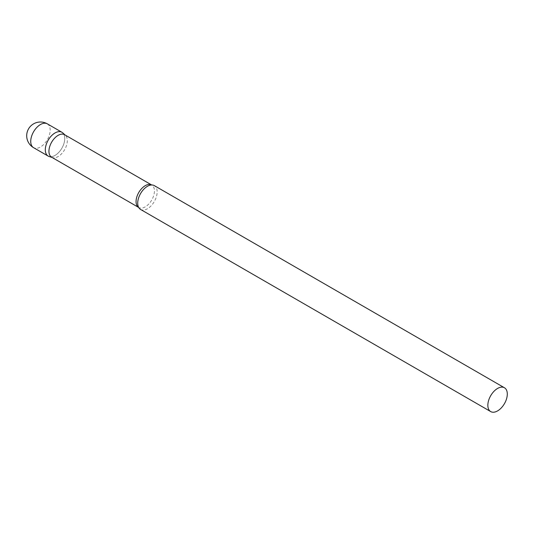 <?xml version="1.0" encoding="UTF-8"?>
<svg xmlns="http://www.w3.org/2000/svg" width="534" height="534" viewBox="0 0 534 534"><rect width="100%" height="100%" fill="white"/><g stroke="black" fill="none" stroke-linecap="round" stroke-linejoin="round"><path stroke-width="0.4" stroke-dasharray="2.67 2" d="M61.911 132.265A13.757 7.943 -60 0 1 64.02 143.286A13.757 7.943 -60 0 1 55.035 155.407A13.757 7.943 -60 0 1 48.16 156.088M51.631 157.21A12.983 7.496 120 0 0 52.492 157.583A12.983 7.496 120 0 0 62.164 153.151A12.983 7.496 120 0 0 67.304 140.662A12.983 7.496 120 0 0 65.375 135.269A12.983 7.496 120 0 0 64.614 134.715M49.068 156.495A13.757 7.943 120 0 0 59.314 151.796A13.757 7.943 120 0 0 64.761 138.566A13.757 7.943 120 0 0 62.718 132.853M140.562 209.441A13.757 7.943 120 0 0 151.162 205.757A13.757 7.943 120 0 0 157.163 191.913A13.757 7.943 120 0 0 154.319 185.618M47.332 123.848A13.757 7.943 -60 0 1 50.183 130.142A13.757 7.943 -60 0 1 40.457 146.99A13.757 7.943 -60 0 1 33.575 147.671M138.486 207.079L138.68 207.459A12.983 7.496 120 0 0 138.76 207.506A12.983 7.496 120 0 0 148.766 204.028A12.983 7.496 120 0 0 154.433 190.965A12.983 7.496 120 0 0 151.743 185.018A12.983 7.496 120 0 0 151.663 184.971L151.235 184.998M65.375 135.269L65.021 134.948M52.492 157.583L52.038 157.443"/><path stroke-width="0.8" d="M33.575 147.671L48.16 156.088A13.757 7.943 -60 0 1 46.051 145.068A13.757 7.943 -60 0 1 55.035 132.946A13.757 7.943 -60 0 1 61.911 132.265L47.332 123.848A13.757 13.757 0 0 0 26.7 135.763A13.757 13.757 0 0 0 33.575 147.671A13.757 7.943 -60 0 1 30.732 141.376A13.757 7.943 -60 0 1 40.457 124.529A13.757 7.943 -60 0 1 47.332 123.848M64.614 134.715A12.983 7.496 120 0 0 54.608 138.193A12.983 7.496 120 0 0 48.941 151.262A12.983 7.496 120 0 0 51.631 157.21L138.68 207.459A12.983 7.496 120 0 1 136.07 201.565A12.983 7.496 120 0 1 141.684 188.555A12.983 7.496 120 0 1 151.663 184.971L64.614 134.715M65.021 134.948L62.718 132.853A13.757 7.943 120 0 0 51.885 135.376A13.757 7.943 120 0 0 45.31 149.794A13.757 7.943 120 0 0 49.068 156.495L52.038 157.443M504.45 387.764L154.319 185.618A13.757 7.943 120 0 0 151.235 184.998A13.757 7.943 120 0 0 137.712 203.14A13.757 7.943 120 0 0 138.486 207.079A13.757 7.943 120 0 0 140.562 209.441L490.699 411.587A13.757 7.943 120 0 0 501.299 407.903A13.757 7.943 120 0 0 507.3 394.059A13.757 7.943 120 0 0 504.45 387.764A13.757 7.943 120 0 0 493.85 391.449A13.757 7.943 120 0 0 487.849 405.293A13.757 7.943 120 0 0 490.699 411.587"/></g></svg>
